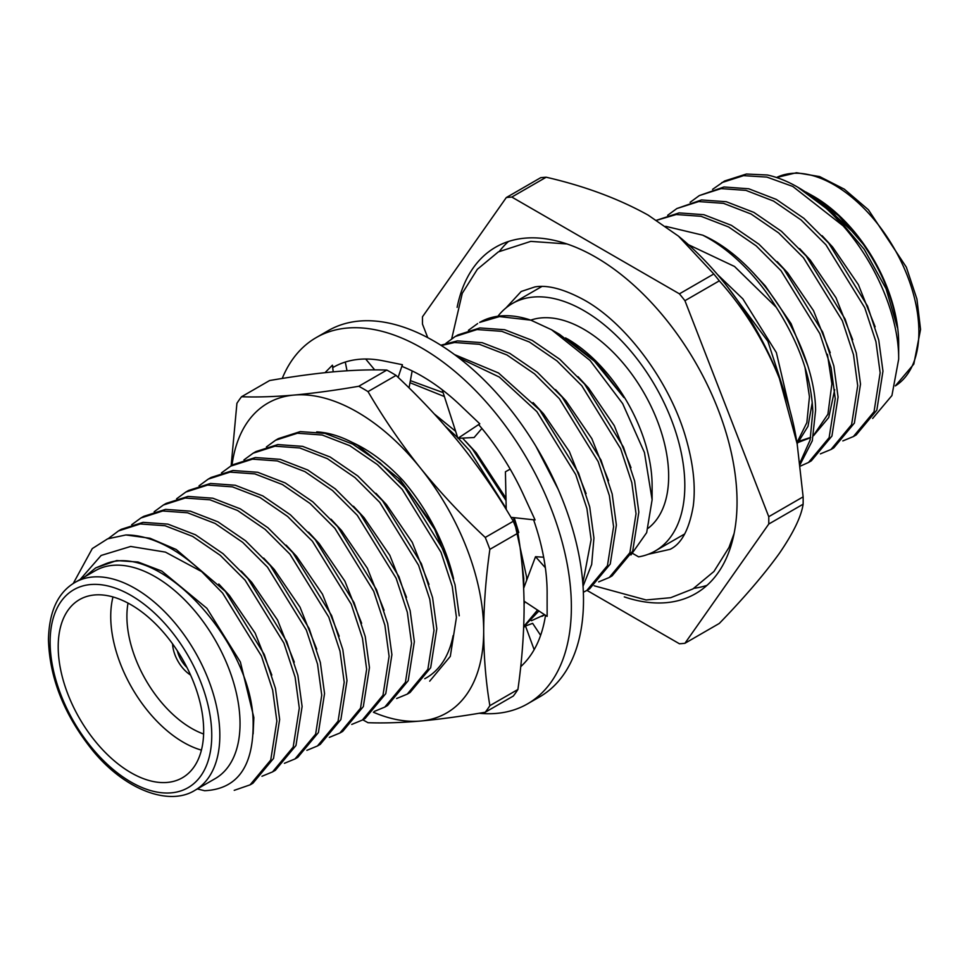 <?xml version="1.0" encoding="UTF-8"?>
<svg xmlns="http://www.w3.org/2000/svg" width="969" height="969" viewBox="0 0 969 969"><rect width="100%" height="100%" fill="white"/><g stroke="black" fill="none" stroke-linecap="round" stroke-linejoin="round"><path stroke-width="1.45" d="M177.315 650.78A21.148 12.209 -120 0 0 186.969 667.496M172.579 643.888A26.853 15.504 -120 0 0 190.566 675.042A26.853 15.504 -120 0 1 172.579 643.888M497.921 316.245A142.855 82.486 60 0 1 512.371 303.515A142.855 82.486 60 0 1 622.461 341.791A142.855 82.486 60 0 1 684.817 485.566A142.855 82.486 60 0 1 655.226 550.961A142.855 82.486 60 0 1 638.607 556.86L632.745 553.481M567.265 338.811A119.999 69.284 60 0 1 652.113 485.784L652.113 499.786L646.674 532.635L630.952 554.971M530.782 320.133A119.999 69.284 60 0 1 620.548 360.141A119.999 69.284 60 0 1 668.658 476.227A119.999 69.284 60 0 1 648.188 528.238M565.678 337.89L596.916 362.672L623.903 397.556L594.421 361.231L559.513 334.329L551.567 329.751L590.097 360.504L622.667 403.625L644.446 452.547L652.113 499.786M530.855 320.158A142.855 82.486 -120 0 0 479.667 322.398L499.471 316.584L530.855 320.158L551.567 329.751M74.976 582.442L95.18 570.777A119.999 69.284 60 0 1 187.659 602.924A119.999 69.284 60 0 1 240.033 723.686A119.999 69.284 60 0 1 215.179 778.628L194.975 790.292A119.999 69.284 60 0 0 219.83 735.35A119.999 69.284 60 0 0 167.455 614.588A119.999 69.284 60 0 0 74.976 582.442C57.922 592.447 49.08 611.536 48.45 639.71C49.637 678.833 64.717 716.176 93.678 751.738C126.636 791.164 170.011 806.038 194.975 790.292M197.325 788.936L204.604 790.716C237.126 789.166 253.309 766.818 253.151 723.686C253.624 645.342 161.108 541.32 105.669 563.788L95.652 567.931L85.127 576.579M80.233 579.401L101.127 555.455L130.67 546.455L165.42 552.112L201.649 571.589L222.604 593.076L261.448 656.037L272.64 690.013L276.855 721.093L270.726 760.071L250.099 784.854L234.219 790.341M73.232 583.508L92.285 548.587L107.632 538.837L125.885 534.961A142.855 82.486 60 0 1 201.649 571.589M108.286 538.582L118.472 530.939L140.287 523.95L165.093 525.743L192.674 536.414L220.242 555.31L245.048 580.116L283.893 643.077L295.097 677.052L299.3 708.133L293.171 747.111L272.555 771.893L261.969 776.266M118.472 530.939L121.27 529.316L143.097 522.339L167.903 524.12L195.472 534.791L223.052 553.687L247.858 578.493L286.703 641.466L297.895 675.429L302.11 706.522L295.981 745.488L275.353 770.282L272.555 771.893M131.699 524.713L140.917 517.979L162.744 510.99L187.55 512.783L215.118 523.454L242.698 542.349L267.505 567.156L306.349 630.116L317.541 664.092L321.744 695.173L315.628 734.151L295 758.933L284.414 763.306M140.917 517.979L143.727 516.356L165.542 509.379L190.348 511.16L217.928 521.831L245.496 540.726L270.303 565.533L309.147 628.506L320.351 662.469L324.554 693.562L318.426 732.528L297.81 757.322L295 758.933M154.156 511.753L163.361 505.019L185.188 498.03L209.994 499.822L237.562 510.493L265.143 529.389L289.949 554.195L328.794 617.156L339.986 651.132L344.201 682.212L338.072 721.19L317.444 745.973L306.87 750.345M163.361 505.019L166.171 503.396L187.998 496.419L212.805 498.199L240.373 508.87L267.953 527.766L292.759 552.572L331.604 615.545L342.796 649.509L346.999 680.601L340.882 719.567L320.254 744.362L317.444 745.973M176.6 498.793L185.818 492.058L207.632 485.069L232.439 486.862L260.019 497.533L287.587 516.429L312.393 541.235L351.238 604.196L362.442 638.171L366.645 669.252L360.516 708.23L339.901 733.012L329.315 737.385M185.818 492.058L188.616 490.435L210.443 483.458L235.249 485.239L262.817 495.91L290.397 514.805L315.204 539.612L354.048 602.585L365.24 636.548L369.455 667.641L363.327 706.607L342.699 731.401L339.901 733.012M199.045 485.832L208.262 479.098L230.089 472.109L254.883 473.902L282.463 484.573L310.044 503.468L334.85 528.275L373.695 591.235L384.887 625.211L389.09 656.292L382.973 695.257L362.345 720.052L351.759 724.424M208.262 479.098L211.072 477.475L232.887 470.498L257.693 472.278L285.274 482.95L312.842 501.845L337.648 526.651L376.493 589.624L387.685 623.588L391.9 654.681L385.771 693.647L365.156 718.441L362.345 720.052M221.489 472.872L230.707 466.137L252.534 459.149L277.34 460.941L304.908 471.612L332.488 490.508L357.295 515.314L396.139 578.275L407.331 612.251L411.546 643.331L405.417 682.297L384.79 707.091L374.204 711.464M230.707 466.137L233.517 464.514L255.344 457.538L280.138 459.318L307.718 469.989L335.298 488.885L360.093 513.691L398.949 576.664L410.141 610.627L414.344 641.72L408.215 680.686L387.6 705.48L384.79 707.091M243.946 459.912L253.163 453.177L274.978 446.188L299.784 447.981L327.365 458.652L354.933 477.547L379.739 502.354L418.584 565.315L429.776 599.29L433.991 630.371L427.862 669.337L407.246 694.131L396.66 698.504M253.163 453.177L255.961 451.554L277.788 444.577L302.594 446.358L330.163 457.029L357.743 475.924L382.549 500.731L421.394 563.704L432.586 597.667L436.801 628.76L430.672 667.726L410.044 692.52L407.246 694.131M266.39 446.951L275.608 440.217L297.435 433.228L322.229 435.02L349.809 445.692L377.389 464.587L402.183 489.393L441.04 552.354L452.232 586.33L456.435 617.41L450.306 656.376L429.691 681.171M275.608 440.217L278.418 438.594L300.233 431.617L325.039 433.397L352.619 444.068L380.187 462.964L404.994 487.77L443.838 550.743L455.03 584.707L459.245 615.799M445.183 426.094L457.683 437.613M458.373 438.303L469.529 450.512L506.193 508.483M520.716 552.669L523.781 578.529L523.696 588.171M434.33 413.993L455.624 431.278M462.552 438.097L472.339 448.889L506.024 500.525M513.534 517.616L526.591 576.918L526.639 580.334M410.081 382.743L444.371 396.527M410.444 380.647L443.112 392.602M458.603 357.658L499.338 377.062L536.874 411.631L575.731 474.592L586.923 508.568L591.126 539.648L582.829 583.35M454.534 354.593L498.538 372.992L539.685 410.008L578.529 472.981L589.721 506.944L593.936 538.037L591.671 564.491L583.035 586.281M441.307 345.521L454.57 342.505L479.376 344.298L506.944 354.969L534.525 373.864L559.331 398.671L598.176 461.632L609.368 495.607L613.583 526.688L607.454 565.654L586.826 590.448L583.35 592.253M440.81 345.218L457.38 340.894L482.174 342.675L509.755 353.346L537.335 372.241L562.129 397.048L600.974 460.021L612.178 493.984L616.381 525.077L610.252 564.043L589.636 588.837L586.826 590.448M445.982 343.268L455.188 336.534L477.014 329.545L501.821 331.337L529.401 342.009L556.969 360.904L581.775 385.71L620.62 448.671L631.812 482.647L636.027 513.727L629.898 552.693L609.283 577.488L598.697 581.86M455.2 336.534L457.998 334.911L479.825 327.934L504.631 329.714L532.199 340.385L559.779 359.281L584.586 384.087L623.43 447.048L634.622 481.024L638.837 512.116L632.709 551.082L612.081 575.877L609.283 577.488M58.201 646.711A102.859 59.388 -120 0 0 103.102 750.224A102.859 59.388 -120 0 0 182.366 777.78A102.859 59.388 -120 0 0 203.672 730.687A102.859 59.388 -120 0 0 158.771 627.173A102.859 59.388 -120 0 0 79.506 599.617A102.859 59.388 -120 0 0 58.201 646.711M201.419 750.115A102.859 59.388 60 0 1 110.732 616.381A102.859 59.388 60 0 1 112.985 596.94M128.029 603.106A91.425 52.786 -120 0 0 126.903 616.381A91.425 52.786 -120 0 0 203.611 734.005M624.29 596.88A200.002 115.468 -120 0 0 695.621 593.622A200.002 115.468 -120 0 0 737.046 502.063A200.002 115.468 -120 0 0 649.739 300.79A200.002 115.468 -120 0 0 495.619 247.204A200.002 115.468 -120 0 0 457.126 307.355M694.01 588.292A200.002 115.468 -120 0 0 707.007 585.349M805.917 192.044L813.815 196.453A119.999 69.284 60 0 1 898.675 343.426L898.675 359.22L891.928 395.546L872.657 418.463M684.938 643.283L719.313 623.43C744.253 597.691 764.275 574.326 779.379 553.335C793.332 532.974 801.254 516.598 803.131 504.195A244.891 141.389 -120 0 0 803.156 500.537A244.891 141.389 -120 0 0 803.131 496.855L768.756 516.695A244.891 141.389 60 0 1 768.756 524.047L684.938 643.283A244.891 141.389 60 0 1 679.426 643.767L586.948 590.375M427.729 337.624L422.484 324.13A244.891 141.389 60 0 1 422.46 320.436A244.891 141.389 60 0 1 422.484 316.79L506.302 197.555A244.891 141.389 60 0 1 511.814 197.058L679.426 293.837A244.891 141.389 60 0 1 684.938 300.693L768.756 516.695M810.823 194.733L838.536 215.675L863.331 244.358C881.875 271.211 893.248 299.009 897.439 327.752L886.066 288.75L864.203 249.287L834.551 214.537L797.657 187.126A142.855 82.486 -120 0 0 767.351 175.001L746.396 174.02L724.57 180.997L712.554 189.367M898.675 359.22C899.038 317.614 876.654 263.943 843.115 225.85A142.855 82.486 -120 0 0 797.657 187.126M787.882 403.068L767.908 341.33L727.283 286.57M688.474 244.709L734.526 266.475L776.278 307.306A142.855 82.486 60 0 0 702.695 235.164L665.691 226.334M799.97 462.782L810.096 440.071L812.809 411.668C811.55 378.31 799.364 343.523 776.278 307.306M800.176 464.417L812.288 440.798L815.619 410.044C814.723 347.314 761.416 260.758 702.695 235.164M800.382 466.101L808.509 462.467L829.125 437.673L835.254 398.707L831.051 367.626L819.847 333.651L781.002 270.69L756.195 245.872L728.627 226.976L701.047 216.305L676.241 214.524L656.667 220.278M808.509 462.467L811.307 460.844L831.935 436.05L838.064 397.084L833.849 366.003L822.657 332.028L783.812 269.067L759.006 244.261L731.438 225.353L703.857 214.694L679.051 212.901L656.607 220.242M820.368 453.88L830.954 449.507L851.581 424.713L857.71 385.747L853.495 354.666L842.303 320.691L803.458 257.73L778.652 232.911L751.072 214.016L723.504 203.345L698.697 201.564L676.871 208.541L667.653 215.288M830.954 449.507L833.764 447.884L854.379 423.09L860.508 384.124L856.305 353.043L845.101 319.067L806.256 256.107L781.45 231.3L753.882 212.393L726.302 201.734L701.495 199.941L676.871 208.541M842.824 440.919L853.398 436.547L874.026 411.752L880.155 372.786L875.94 341.706L864.748 307.73L825.903 244.769L801.097 219.951L773.528 201.055L745.948 190.384L721.142 188.604L699.315 195.581L690.11 202.327M853.398 436.547L856.208 434.924L876.836 410.129L882.965 371.163L878.75 340.083L867.558 306.107L828.713 243.146L803.907 218.34L776.326 199.432L748.758 188.773L723.952 186.981L699.315 195.581M843.115 225.85L792.799 186.448L766.903 177.097L743.586 175.643L721.772 182.62M506.302 197.555L540.678 177.702A244.891 141.389 -120 0 1 546.189 177.218L511.814 197.058M803.131 504.195L768.756 524.047M679.426 293.837L713.802 273.985A244.891 141.389 -120 0 1 719.313 280.84L684.938 300.693M546.189 177.218C584.634 186.084 618.622 198.718 648.152 215.118L678.494 236.157L713.802 273.985M719.313 280.84C744.216 308.699 764.238 341.209 779.379 378.37L797.148 443.802L803.131 496.855M797.148 443.802L796.13 437.867A214.294 123.717 -120 0 0 779.379 378.37A214.294 123.717 -120 0 0 680.759 238.047L678.494 236.157M863.331 244.358L855.094 234.074L826.218 207.039M875.128 326.771L858.425 284.753L832.637 247.034L822.1 235.697M852.684 339.731L835.968 297.713L810.193 259.995L799.655 248.658M796.736 441.392L798.081 441.234M799.813 440.968L810.702 437.382M813.524 435.723L828.761 417.506L834.697 389.683M830.239 352.692L813.524 310.674L787.749 272.955L777.211 261.618M797.148 443.85L808.001 426.312L812.252 402.644M807.783 365.652L791.079 323.634L765.292 285.916L754.754 274.578M789.856 409.935L776.363 352.595L742.848 298.876L717.363 274.409M798.686 442.252L809.418 438.133M813.609 435.299L827.901 414.248L831.899 383.809L827.429 354.315M796.942 442.651L806.85 422.654L809.454 396.769L804.985 367.275M508.483 241.487A200.002 115.468 -120 0 0 499.435 251.274M95.64 567.919L116.716 560.567L138.07 562.02L161.799 571.068L206.894 608.314L240.397 662.033L253.854 717.544L253.115 733.921M125.885 534.961L149.989 538.255L176.201 549.496L225.414 591.453L264.258 654.426L275.45 688.39L279.653 719.482L273.537 758.448L252.909 783.243L250.099 784.854M577.972 376.65L588.522 387.988L614.298 425.694L631.001 467.712M555.528 389.611L566.066 400.948L591.853 438.654L608.556 480.672M533.083 402.571L543.621 413.908L569.397 451.615L586.112 493.633M535.918 446.273L558.217 489.381M544.59 614.709L531.351 620.741M538.909 610.954L523.708 626.858M537.529 610.046L523.72 626.543M465.738 441.452L476.276 452.789L505.975 498.175M514.188 517.688L518.766 532.526M524.701 601.592L524.084 604.438M398.392 480.333L408.93 491.671L434.706 529.377L451.421 571.407M375.936 493.294L386.486 504.631L412.261 542.337L428.976 584.368M353.491 506.254L364.029 517.591L389.817 555.298L406.52 597.328M331.047 519.214L341.585 530.552L367.36 568.258L384.075 610.288M308.602 532.175L319.14 543.512L344.916 581.218L361.631 623.249M286.146 545.135L296.684 556.472L322.471 594.179L339.174 636.209M263.701 558.096L274.239 569.433L300.015 607.139L316.73 649.169M241.257 571.056L251.795 582.393L277.57 620.099L294.285 662.13M218.8 584.016L229.338 595.354L255.126 633.06L271.829 675.09M468.427 330.308L477.644 323.573M479.134 713.257A211.436 122.07 -120 0 0 527.584 703.833A211.436 122.07 -120 0 0 559.997 534.416A211.436 122.07 -120 0 0 421.866 348.089A211.436 122.07 -120 0 0 316.148 337.624A211.436 122.07 -120 0 0 282.221 378.467M527.584 703.833L539.709 696.844A211.436 122.07 -120 0 0 572.122 527.415A211.436 122.07 -120 0 0 433.991 341.1A211.436 122.07 -120 0 0 328.273 330.623L316.148 337.624M510.978 517.337L535.082 519.953L524.35 496.709A177.145 102.278 -120 0 0 523.212 494.214A177.145 102.278 -120 0 0 478.686 424.628L479.788 423.816L462.431 407.307A177.145 102.278 -120 0 0 460.578 405.514A177.145 102.278 -120 0 0 421.866 376.093A177.145 102.278 -120 0 0 402.22 366.536L402.377 364.707L385.02 361.195A177.145 102.278 -120 0 0 383.167 360.819A177.145 102.278 -120 0 0 333.3 367.312A177.145 102.278 -120 0 0 333.251 367.336L332.403 365.192L325.015 372.665M524.047 601.168L547.134 616.381L547.122 595.293A177.145 102.278 -120 0 0 547.134 593.052A177.145 102.278 -120 0 0 533.58 519.784M520.704 666.793L522.049 665.4A177.145 102.278 -120 0 0 523.212 664.249A177.145 102.278 -120 0 0 545.511 615.315M506.218 509.488L505.418 471.794L510.178 469.129M479.788 423.816L457.913 438.327L442.179 389.72M457.913 438.327L474.107 437.528L481.908 428.455M409.039 387.903L412.164 370.921M398.15 377.377L402.377 364.707M374.7 369.879L365.676 359.014M347.011 370.776L345.291 362.055M333.215 371.854L332.403 365.192M540.617 635.337L532.647 623.358L525.489 625.986L534.149 649.678M525.489 625.986L523.684 627.44M543.657 557.211L535.518 556.703L523.672 588.219M535.518 556.703L545.353 567.725M373.416 712.239A178.865 103.271 -120 0 0 420.449 721.045C401.033 722.717 383.554 723.274 368.014 722.704A202.86 117.128 -120 0 1 363.399 720.124A202.86 117.128 -120 0 1 362.806 719.785M363.399 388.848A202.86 117.128 -120 0 0 358.772 386.268L386.825 370.073A202.86 117.128 -120 0 1 391.452 372.653A202.86 117.128 -120 0 1 396.067 375.415L368.014 391.609A202.86 117.128 -120 0 0 363.399 388.848M453.104 635.64A138.313 79.858 60 0 1 424.773 678.712M316.706 431.883A138.313 79.858 60 0 1 352.013 442.288L357.634 445.365L400.112 479.643L433.991 526.567M441.9 543.367L430.963 522.291M352.013 442.288C369.77 450.367 386.861 463.23 403.286 480.842A142.855 82.486 -120 0 1 453.577 578.699M485.251 712.239A202.86 117.128 -120 0 0 489.866 705.662L517.918 689.468A202.86 117.128 -120 0 1 513.304 696.045L485.251 712.239C461.716 716.285 440.12 719.228 420.449 721.045A178.865 103.271 -120 0 0 483.688 631.073A178.865 103.271 -120 0 0 420.449 468.088A178.865 103.271 -120 0 0 293.982 395.073A178.865 103.271 -120 0 0 231.979 465.399M517.918 533.156L489.866 549.35A202.86 117.128 -120 0 0 485.251 537.444L513.304 521.249A202.86 117.128 -120 0 1 517.918 533.156C521.94 556.896 523.999 581.751 524.096 607.745C523.975 633.92 521.916 661.161 517.918 689.468M386.825 370.073C371.284 369.516 353.806 370.073 334.39 371.745C314.731 373.562 293.135 376.493 269.6 380.538L241.547 396.745A202.86 117.128 -120 0 0 236.92 403.322L231.131 465.895M396.067 375.415C419.601 397.411 441.198 420.522 460.856 444.759C480.273 469.141 497.751 494.626 513.304 521.249M368.014 391.609C383.554 418.22 401.033 443.717 420.449 468.088C440.12 492.325 461.716 515.447 485.251 537.444M241.547 396.745C257.088 397.302 274.566 396.745 293.982 395.073C313.641 393.257 335.238 390.325 358.772 386.268M489.866 549.35C485.857 577.718 483.797 604.959 483.688 631.073C483.822 657.103 485.881 681.97 489.866 705.662M918.878 331.761A119.999 69.284 -120 0 0 868.103 212.72A119.999 69.284 -120 0 0 776.544 177.509L796.433 172.748L819.617 176.576L844.326 189.185L868.381 209.74L906.342 267.178L916.928 299.082L920.55 329.436L913.815 364.102L895.332 385.916A119.999 69.284 -120 0 0 918.878 331.761M211.751 735.35A114.294 65.989 -120 0 0 130.936 595.378A114.294 65.989 -120 0 0 50.122 642.035A114.294 65.989 -120 0 0 130.936 782.019A114.294 65.989 -120 0 0 211.751 735.35M512.371 303.515L541.828 286.509M541.937 616.369L544.699 614.77M655.226 550.961L684.695 533.955M505.963 307.948L521.189 291.487L534.852 286.933C547.57 284.704 564.019 289.053 584.186 299.99C626.398 323.343 670.778 382.9 686.391 439.744C693.441 464.878 695.73 486.971 693.247 506.048C689.201 529.474 681.473 543.912 670.051 549.338L648.176 554.292M451.711 338.726L462.286 293.28L477.354 269.285L498.332 251.904L530.782 241.378L566.95 243.946M734.102 533.471L729.003 547.437L713.923 571.504L692.908 588.934L670.669 597.703L646.117 599.968L594.203 585.797"/></g></svg>
